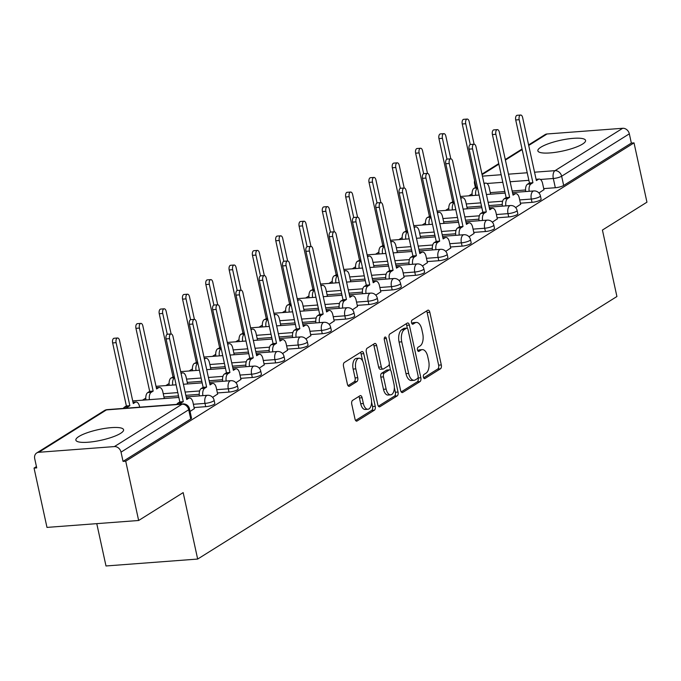 <?xml version="1.0" encoding="UTF-8"?>
<svg xmlns="http://www.w3.org/2000/svg" width="681" height="681" viewBox="0 0 681 681"><rect width="100%" height="100%" fill="white"/><g stroke="black" fill="none" stroke-linecap="round" stroke-linejoin="round"><path stroke-width="1.02" d="M423.42 377.146A2.154 1.115 85.7 0 0 424.603 378.645A2.154 1.115 85.7 0 0 424.893 378.551L440.471 368.787A3.073 1.583 85.7 0 0 441.305 364.948L429.822 312.29A3.073 1.583 85.7 0 0 428.119 310.144A3.073 1.583 85.7 0 0 427.719 310.289L412.133 320.044A2.154 1.115 85.7 0 0 411.554 322.734A2.154 1.115 85.7 0 0 412.746 324.233A2.154 1.115 85.7 0 0 413.026 324.139L415.044 322.879A9.832 5.082 85.7 0 1 416.346 322.436A9.832 5.082 85.7 0 1 421.777 329.298L422.731 333.69A9.832 5.082 85.7 0 1 420.083 345.982L418.066 347.25A2.154 1.115 85.7 0 0 417.487 349.94A2.154 1.115 85.7 0 0 418.67 351.439A2.154 1.115 85.7 0 0 418.96 351.345L420.977 350.085A9.832 5.082 85.7 0 1 422.28 349.634A9.832 5.082 85.7 0 1 427.711 356.503L428.664 360.887A9.832 5.082 85.7 0 1 426.017 373.188L423.999 374.456A2.154 1.115 85.7 0 0 423.42 377.146M120.58 433.363A24.414 5.482 -12.3 0 0 123.584 429.737A24.414 5.482 -12.3 0 0 105.18 428.349A24.414 5.482 -12.3 0 0 78.885 436.504A24.414 5.482 -12.3 0 0 75.872 440.139A24.414 5.482 -12.3 0 0 94.276 441.518A24.414 5.482 -12.3 0 0 120.58 433.363M582.561 144.066A24.414 5.482 -12.3 0 0 585.566 140.431A24.414 5.482 -12.3 0 0 567.162 139.052A24.414 5.482 -12.3 0 0 540.867 147.207A24.414 5.482 -12.3 0 0 537.854 150.833A24.414 5.482 -12.3 0 0 556.258 152.212A24.414 5.482 -12.3 0 0 582.561 144.066M352.605 400.377A3.073 1.583 85.7 0 0 351.771 404.225L354.997 418.994A3.073 1.583 85.7 0 0 356.691 421.139A3.073 1.583 85.7 0 0 357.099 421.003L374.405 410.166A3.073 1.583 85.7 0 0 375.231 406.319L363.748 353.669A3.073 1.583 85.7 0 0 362.054 351.524A3.073 1.583 85.7 0 0 361.645 351.66L344.339 362.496A3.073 1.583 85.7 0 0 343.513 366.344L347.404 384.186A3.073 1.583 85.7 0 0 349.098 386.331A3.073 1.583 85.7 0 0 349.506 386.195L356.912 381.556A3.073 1.583 85.7 0 0 357.746 377.708L355.814 368.864A8.215 4.248 85.7 0 1 359.117 358.206A8.215 4.248 85.7 0 1 363.663 363.943L371.222 398.615A8.215 4.248 85.7 0 1 367.91 409.264A8.215 4.248 85.7 0 1 363.373 403.527L362.113 397.747A3.073 1.583 85.7 0 0 360.411 395.601A3.073 1.583 85.7 0 0 360.011 395.738L352.605 400.377M634.02 142.874L646.95 202.18L602.421 230.059L616.918 296.516L197.669 559.058L183.172 492.601L138.652 520.488L125.721 461.182L634.02 142.874L631.347 143.078L629.329 133.834L561.646 176.226A6.257 1.405 167.7 0 1 553.312 178.499L540.425 179.469M400.607 390.434A3.073 1.583 85.7 0 0 402.301 392.579A3.073 1.583 85.7 0 0 402.709 392.435L420.015 381.598A3.073 1.583 85.7 0 0 420.841 377.759L409.366 325.101A3.073 1.583 85.7 0 0 407.664 322.956A3.073 1.583 85.7 0 0 407.255 323.1L389.949 333.937A3.073 1.583 85.7 0 0 389.123 337.776L400.607 390.434M397.21 395.882L379.904 406.719A3.073 1.583 85.7 0 1 379.496 406.855A3.073 1.583 85.7 0 1 377.802 404.71L366.318 352.06A3.073 1.583 85.7 0 1 367.144 348.212L374.55 343.582A3.073 1.583 85.7 0 1 374.959 343.437A3.073 1.583 85.7 0 1 376.661 345.582L381.317 366.94A3.073 1.583 85.7 0 0 383.011 369.085A3.073 1.583 85.7 0 0 383.42 368.949L388.332 365.867A3.073 1.583 85.7 0 0 389.157 362.028L384.314 339.793A2.154 1.115 85.7 0 1 385.174 337.01A2.154 1.115 85.7 0 1 386.365 338.508L398.036 392.043A3.073 1.583 85.7 0 1 397.21 395.882L394.537 396.087L378.406 406.191M138.652 520.488L46.98 527.4L34.05 468.094L36.442 466.596M472.103 193.779L468.8 195.839M448.796 208.369L445.493 210.438M425.489 222.968L422.186 225.036M402.182 237.567L398.879 239.627M378.866 252.157L375.571 254.226M355.559 266.756L352.264 268.825M332.251 281.355L328.957 283.415M308.944 295.946L305.65 298.014M285.637 310.545L282.334 312.613M262.33 325.143L259.027 327.203M239.022 339.734L235.72 341.802M215.715 354.333L212.412 356.393M192.4 368.932L189.105 370.992M169.092 383.522L165.798 385.591M145.785 398.121L142.491 400.181M96.77 523.646L105.998 565.971L197.669 559.058M125.721 461.182L123.048 461.377L121.031 452.141A6.257 5.176 -122.1 0 0 114.391 446.583L38.757 452.286A6.257 5.176 -122.1 0 0 36.731 452.942A6.257 5.176 -122.1 0 0 34.705 458.653L36.723 467.89L34.05 468.094M631.347 143.078L563.664 185.462A6.257 1.405 167.7 0 1 555.33 187.735L543.719 188.611M525.562 189.982L512.146 190.986M504.825 191.54L490.269 192.638M528.592 144.934L545.03 134.634A6.257 5.176 57.9 0 1 547.056 133.978L622.689 128.283A6.257 5.176 57.9 0 1 629.329 133.834M515.636 207.586L520.642 204.257M466.613 208.846L467.192 208.292M492.329 222.185L497.334 218.856M443.297 223.445L443.884 222.883M469.022 236.775L474.027 233.447M419.99 238.035L420.577 237.482M445.714 251.374L450.72 248.046M396.683 252.634L397.261 252.081M422.407 265.973L427.413 262.645M373.375 267.233L373.954 266.671M399.092 280.563L404.097 277.235M350.068 281.823L350.647 281.27M375.784 295.162L380.79 291.834M326.761 296.422L327.34 295.86M352.477 309.761L357.482 306.433M303.454 311.021L304.032 310.459M329.17 324.352L334.175 321.023M280.146 325.612L280.725 325.058M305.863 338.951L310.868 335.622M256.831 340.211L257.418 339.649M282.555 353.55L287.561 350.221M233.523 354.81L234.111 354.248M259.248 368.14L264.254 364.812M210.216 369.4L210.795 368.847M235.941 382.739L240.946 379.411M186.909 383.999L187.488 383.437M212.625 397.338L217.631 394.01M163.602 398.589L164.181 398.036M190.067 411.469L194.323 408.6M205.705 406.676L204.99 403.399A6.257 1.405 167.7 0 0 211.204 402.079A6.257 1.405 167.7 0 0 214.098 400.19L214.813 403.467A6.257 1.405 -12.3 0 1 211.919 405.357A6.257 1.405 -12.3 0 1 205.705 406.676L194.094 407.553M229.012 392.077L228.297 388.8A6.257 1.405 167.7 0 0 234.511 387.48A6.257 1.405 167.7 0 0 237.405 385.599L238.12 388.877A6.257 1.405 -12.3 0 1 235.226 390.766A6.257 1.405 -12.3 0 1 229.012 392.077L217.401 392.954M199.244 394.325L185.828 395.338M178.516 395.882L163.951 396.98M252.319 377.487L251.604 374.201A6.257 1.405 167.7 0 0 257.827 372.89A6.257 1.405 167.7 0 0 260.712 371L261.427 374.278A6.257 1.405 -12.3 0 1 258.542 376.167A6.257 1.405 -12.3 0 1 252.319 377.487L240.716 378.355M222.551 379.726L209.135 380.739M201.823 381.292L187.258 382.39M275.635 362.888L274.92 359.611A6.257 1.405 167.7 0 0 281.134 358.291A6.257 1.405 167.7 0 0 284.02 356.401L284.735 359.679A6.257 1.405 -12.3 0 1 281.849 361.568A6.257 1.405 -12.3 0 1 275.635 362.888L264.024 363.765M245.858 365.135L232.442 366.14M225.13 366.693L210.565 367.791M298.942 348.289L298.227 345.012A6.257 1.405 167.7 0 0 304.441 343.692A6.257 1.405 167.7 0 0 307.327 341.811L308.042 345.088A6.257 1.405 -12.3 0 1 305.156 346.978A6.257 1.405 -12.3 0 1 298.942 348.289L287.331 349.166M269.174 350.536L255.758 351.549M248.437 352.103L233.881 353.192M322.249 333.699L321.534 330.413A6.257 1.405 167.7 0 0 327.748 329.102A6.257 1.405 167.7 0 0 330.634 327.212L331.349 330.489A6.257 1.405 -12.3 0 1 328.463 332.379A6.257 1.405 -12.3 0 1 322.249 333.699L310.638 334.567M292.481 335.937L279.065 336.95M271.745 337.504L257.188 338.602M345.556 319.1L344.841 315.822A6.257 1.405 167.7 0 0 351.055 314.503A6.257 1.405 167.7 0 0 353.941 312.613L354.656 315.89A6.257 1.405 -12.3 0 1 351.771 317.78A6.257 1.405 -12.3 0 1 345.556 319.1L333.945 319.976M315.788 321.347L302.373 322.351M295.052 322.905L280.495 324.003M368.864 304.501L368.149 301.223A6.257 1.405 167.7 0 0 374.363 299.912A6.257 1.405 167.7 0 0 377.257 298.023L377.972 301.3A6.257 1.405 -12.3 0 1 375.078 303.19A6.257 1.405 -12.3 0 1 368.864 304.501L357.253 305.377M339.095 306.748L325.68 307.761M318.359 308.314L303.803 309.404M392.171 289.91L391.456 286.633A6.257 1.405 167.7 0 0 397.67 285.313A6.257 1.405 167.7 0 0 400.564 283.424L401.279 286.701A6.257 1.405 -12.3 0 1 398.385 288.591A6.257 1.405 -12.3 0 1 392.171 289.91L380.56 290.778M362.403 292.149L348.987 293.162M341.666 293.715L327.11 294.813M415.478 275.311L414.763 272.034A6.257 1.405 167.7 0 0 420.977 270.715A6.257 1.405 167.7 0 0 423.871 268.825L424.586 272.102A6.257 1.405 -12.3 0 1 421.692 273.992A6.257 1.405 -12.3 0 1 415.478 275.311L403.867 276.188M385.71 277.559L372.294 278.563M364.982 279.116L350.417 280.214M438.785 260.712L438.07 257.435A6.257 1.405 167.7 0 0 444.293 256.124A6.257 1.405 167.7 0 0 447.179 254.234L447.894 257.512A6.257 1.405 -12.3 0 1 444.999 259.401A6.257 1.405 -12.3 0 1 438.785 260.712L427.183 261.589M409.017 262.96L395.601 263.973M388.289 264.526L373.724 265.624M462.093 246.122L461.386 242.845A6.257 1.405 167.7 0 0 467.6 241.525A6.257 1.405 167.7 0 0 470.486 239.635L471.201 242.913A6.257 1.405 -12.3 0 1 468.315 244.802A6.257 1.405 -12.3 0 1 462.093 246.122L450.49 246.99M432.324 248.361L418.909 249.374M411.596 249.927L397.032 251.025M485.408 231.523L484.693 228.246A6.257 1.405 167.7 0 0 490.907 226.926A6.257 1.405 167.7 0 0 493.793 225.036L494.508 228.322A6.257 1.405 -12.3 0 1 491.622 230.204A6.257 1.405 -12.3 0 1 485.408 231.523L473.797 232.4M455.64 233.77L442.216 234.775M434.904 235.328L420.347 236.426M508.716 216.924L508 213.647A6.257 1.405 167.7 0 0 514.215 212.336A6.257 1.405 167.7 0 0 517.1 210.446L517.815 213.723A6.257 1.405 -12.3 0 1 514.93 215.613A6.257 1.405 -12.3 0 1 508.716 216.924L497.104 217.801M478.947 219.171L465.532 220.184M458.211 220.738L443.654 221.836M532.023 202.334L531.308 199.056A6.257 1.405 167.7 0 0 537.522 197.737A6.257 1.405 167.7 0 0 540.408 195.847L541.123 199.124A6.257 1.405 -12.3 0 1 538.237 201.014A6.257 1.405 -12.3 0 1 532.023 202.334L520.412 203.202M502.255 204.572L488.839 205.585M481.518 206.139L466.962 207.237M538.943 192.987L543.949 189.659M489.92 194.247L490.499 193.693M123.048 461.377L190.731 418.994A6.257 1.405 -12.3 0 0 191.506 418.066L189.488 408.83A6.257 1.405 167.7 0 1 188.714 409.758L121.031 452.141M422.28 349.634L419.607 349.838A9.832 5.082 85.7 0 0 418.304 350.281L420.977 350.085M417.725 350.647L418.304 350.281M416.346 322.436L413.673 322.632A9.832 5.082 85.7 0 0 412.371 323.075L415.044 322.879M411.792 323.441L412.371 323.075M423.65 377.853L437.798 368.991A3.073 1.583 85.7 0 0 438.632 365.152L427.149 312.494A3.073 1.583 85.7 0 0 426.544 311.021M407.34 328.302L406.693 325.305A3.073 1.583 85.7 0 0 406.089 323.833M401.211 391.907L417.342 381.803A3.073 1.583 85.7 0 0 418.168 377.964L418.083 377.555M417.504 378.517A2.154 1.115 85.7 0 0 418.091 375.827L408.013 329.604A2.154 1.115 85.7 0 0 406.821 328.106A2.154 1.115 85.7 0 0 406.54 328.199L404.412 329.536A9.832 5.082 85.7 0 0 401.756 341.836L408.651 373.426A9.832 5.082 85.7 0 0 414.082 380.287A9.832 5.082 85.7 0 0 415.384 379.845L417.504 378.517M404.446 328.361A2.154 1.115 85.7 0 0 404.148 328.31A2.154 1.115 85.7 0 0 403.867 328.404L406.54 328.199M414.082 380.287L411.409 380.492A9.832 5.082 85.7 0 1 405.978 373.631L399.083 342.032A9.832 5.082 85.7 0 1 401.739 329.74L403.867 328.404M383.011 369.085L380.339 369.289A3.073 1.583 85.7 0 1 378.645 367.144L373.988 345.786A3.073 1.583 85.7 0 0 373.384 344.314M389.226 364.105L390.588 370.319M394.342 387.566L395.363 392.239L398.036 392.043M386.144 389.098A8.215 4.248 85.7 0 0 390.69 394.835A8.215 4.248 85.7 0 0 393.993 384.186L391.328 371.971A3.073 1.583 85.7 0 0 389.634 369.826A3.073 1.583 85.7 0 0 389.226 369.962L384.314 373.043A3.073 1.583 85.7 0 0 383.48 376.882L386.144 389.098L383.471 389.302A8.215 4.248 85.7 0 0 388.017 395.04L390.69 394.835M387.378 370.106A3.073 1.583 85.7 0 0 386.961 370.03A3.073 1.583 85.7 0 0 386.553 370.166L389.226 369.962M383.471 389.302L380.807 377.087A3.073 1.583 85.7 0 1 381.641 373.239L386.553 370.166M394.537 396.087A3.073 1.583 85.7 0 0 395.363 392.239M367.91 409.264L365.237 409.468A8.215 4.248 85.7 0 1 360.7 403.722L359.44 397.951A3.073 1.583 85.7 0 0 358.836 396.478M359.117 358.206L356.444 358.41A8.215 4.248 85.7 0 0 353.141 369.059L355.814 368.864M348.008 385.659L354.239 381.752A3.073 1.583 85.7 0 0 355.073 377.912L353.141 369.059M362.632 360.981L361.075 353.865A3.073 1.583 85.7 0 0 360.479 352.392M355.601 420.466L371.732 410.362A3.073 1.583 85.7 0 0 372.558 406.523L371.571 401.994M472.273 195.583A6.257 3.235 -94.3 0 1 474.061 188.228L477.33 186.917M474.061 188.228L477.534 187.973A6.257 3.235 85.7 0 0 475.747 195.319M490.533 193.864L489.145 187.471A6.257 3.235 85.7 0 0 485.681 183.104A6.257 3.235 85.7 0 0 484.855 183.385L484.097 183.861M474.104 144.219L469.166 121.576A3.601 1.856 85.7 0 0 467.183 119.056A3.601 1.856 85.7 0 0 465.736 123.721L470.273 144.542M476.002 187.02L462.254 123.985A3.601 1.856 -94.3 0 1 463.71 119.32L467.183 119.056M543.983 189.829L542.595 183.444A6.257 3.235 85.7 0 0 539.139 179.077A6.257 3.235 85.7 0 0 538.305 179.358L536.364 180.576L522.625 117.541A3.601 1.856 85.7 0 0 520.633 115.029A3.601 1.856 85.7 0 0 519.186 119.694L532.925 182.721L530.984 183.938A6.257 3.235 85.7 0 0 529.205 191.284M525.723 191.548A6.257 3.235 -94.3 0 1 527.511 184.202L529.452 182.985L515.713 119.958A3.601 1.856 -94.3 0 1 517.16 115.293L520.633 115.029M532.925 182.721L529.452 182.985M448.966 210.174A6.257 3.235 -94.3 0 1 450.754 202.827L454.023 201.508M450.754 202.827L454.227 202.563A6.257 3.235 85.7 0 0 452.439 209.91M467.226 208.463L465.838 202.07A6.257 3.235 85.7 0 0 462.373 197.703A6.257 3.235 85.7 0 0 461.548 197.984L460.79 198.452M450.796 158.818L445.859 136.166A3.601 1.856 85.7 0 0 443.876 133.655A3.601 1.856 85.7 0 0 442.42 138.32L446.966 159.141M452.695 201.61L438.947 138.584A3.601 1.856 -94.3 0 1 440.394 133.919L443.876 133.655M425.659 224.773A6.257 3.235 -94.3 0 1 427.438 217.426L430.715 216.107M430.937 217.145L430.92 217.162A6.257 3.235 85.7 0 0 429.132 224.509M443.918 223.053L442.522 216.669A6.257 3.235 85.7 0 0 439.066 212.293A6.257 3.235 85.7 0 0 438.241 212.574L437.483 213.051M427.489 173.408L422.552 150.765A3.601 1.856 85.7 0 0 420.56 148.254A3.601 1.856 85.7 0 0 419.113 152.919L423.659 173.732M429.388 216.209L415.64 153.174A3.601 1.856 -94.3 0 1 417.087 148.509L420.56 148.254M520.676 204.428L519.288 198.043A6.257 3.235 85.7 0 0 515.823 193.668A6.257 3.235 85.7 0 0 514.998 193.949L513.057 195.166L499.309 132.14A3.601 1.856 85.7 0 0 497.326 129.628A3.601 1.856 85.7 0 0 495.879 134.293L509.618 197.32L507.677 198.537A6.257 3.235 85.7 0 0 505.889 205.883M502.416 206.147A6.257 3.235 -94.3 0 1 504.204 198.801L506.145 197.584L492.406 134.549A3.601 1.856 -94.3 0 1 493.853 129.884L497.326 129.628M509.618 197.32L506.145 197.584M497.368 219.027L495.981 212.634A6.257 3.235 85.7 0 0 492.516 208.267A6.257 3.235 85.7 0 0 491.691 208.548L489.75 209.765L476.002 146.73A3.601 1.856 85.7 0 0 474.019 144.219A3.601 1.856 85.7 0 0 472.571 148.884L486.311 211.919L484.37 213.136A6.257 3.235 85.7 0 0 482.582 220.482M479.109 220.738A6.257 3.235 -94.3 0 1 480.897 213.391L482.838 212.174L469.09 149.148A3.601 1.856 -94.3 0 1 470.545 144.483L474.019 144.219M486.311 211.919L482.838 212.174M402.352 239.363A6.257 3.235 -94.3 0 1 404.131 232.017L407.4 230.706M404.131 232.017L407.613 231.761A6.257 3.235 85.7 0 0 405.825 239.108M420.611 237.652L419.215 231.259A6.257 3.235 85.7 0 0 415.759 226.892A6.257 3.235 85.7 0 0 414.933 227.173L414.176 227.65M404.182 188.007L399.245 165.355A3.601 1.856 85.7 0 0 397.253 162.844A3.601 1.856 85.7 0 0 395.806 167.509L400.343 188.331M406.08 230.808L392.333 167.773A3.601 1.856 -94.3 0 1 393.78 163.108L397.253 162.844M379.045 253.962A6.257 3.235 -94.3 0 1 380.824 246.616L384.093 245.296M384.322 246.343L384.297 246.352A6.257 3.235 85.7 0 0 382.518 253.698M397.304 252.242L395.908 245.858A6.257 3.235 85.7 0 0 392.452 241.491A6.257 3.235 85.7 0 0 391.618 241.772L390.868 242.24M380.875 202.606L375.938 179.954A3.601 1.856 85.7 0 0 373.946 177.443A3.601 1.856 85.7 0 0 372.498 182.108L377.036 202.929M382.765 245.398L369.025 182.372A3.601 1.856 -94.3 0 1 370.473 177.707L373.946 177.443M355.737 268.561A6.257 3.235 -94.3 0 1 357.516 261.215L360.785 259.895M361.015 260.934L360.99 260.951A6.257 3.235 85.7 0 0 359.21 268.297M373.997 266.841L372.601 260.457A6.257 3.235 85.7 0 0 369.145 256.082A6.257 3.235 85.7 0 0 368.31 256.362L367.561 256.839M357.568 217.196L352.63 194.553A3.601 1.856 85.7 0 0 350.638 192.042A3.601 1.856 85.7 0 0 349.191 196.707L353.728 217.52M359.457 259.997L345.718 196.962A3.601 1.856 -94.3 0 1 347.165 192.297L350.638 192.042M474.061 233.617L472.665 227.233A6.257 3.235 85.7 0 0 469.209 222.866A6.257 3.235 85.7 0 0 468.383 223.147L466.442 224.364L452.695 161.329A3.601 1.856 85.7 0 0 450.711 158.818A3.601 1.856 85.7 0 0 449.256 163.483L463.003 226.509L461.063 227.726A6.257 3.235 85.7 0 0 459.275 235.073M455.802 235.337A6.257 3.235 -94.3 0 1 457.589 227.99L459.53 226.773L445.783 163.746A3.601 1.856 -94.3 0 1 447.23 159.082L450.711 158.818M463.003 226.509L459.53 226.773M450.754 248.216L449.358 241.832A6.257 3.235 85.7 0 0 445.902 237.456A6.257 3.235 85.7 0 0 445.076 237.737L443.127 238.954L429.388 175.928A3.601 1.856 85.7 0 0 427.396 173.408A3.601 1.856 85.7 0 0 425.948 178.081L439.696 241.108L437.755 242.325A6.257 3.235 85.7 0 0 435.968 249.672M432.495 249.936A6.257 3.235 -94.3 0 1 434.274 242.589L436.223 241.372L422.475 178.337A3.601 1.856 -94.3 0 1 423.922 173.672L427.396 173.408M439.696 241.108L436.223 241.372M427.447 262.815L426.051 256.422A6.257 3.235 85.7 0 0 422.595 252.055A6.257 3.235 85.7 0 0 421.769 252.336L419.819 253.553L406.08 190.518A3.601 1.856 85.7 0 0 404.088 188.007A3.601 1.856 85.7 0 0 402.641 192.672L416.389 255.707L414.44 256.924A6.257 3.235 85.7 0 0 412.66 264.271M409.187 264.526A6.257 3.235 -94.3 0 1 410.966 257.18L412.916 255.962L399.168 192.936A3.601 1.856 -94.3 0 1 400.615 188.271L404.088 188.007M416.389 255.707L412.916 255.962M332.422 283.151A6.257 3.235 -94.3 0 1 334.209 275.805L337.478 274.494M334.209 275.805L337.682 275.55A6.257 3.235 85.7 0 0 335.903 282.896M350.689 281.44L349.293 275.047A6.257 3.235 85.7 0 0 345.837 270.68A6.257 3.235 85.7 0 0 345.003 270.961L344.245 271.438M334.26 231.795L329.323 209.144A3.601 1.856 85.7 0 0 327.331 206.632A3.601 1.856 85.7 0 0 325.884 211.297L330.421 232.119M336.15 274.588L322.411 211.561A3.601 1.856 -94.3 0 1 323.858 206.896L327.331 206.632M404.139 277.405L402.743 271.021A6.257 3.235 85.7 0 0 399.287 266.646A6.257 3.235 85.7 0 0 398.453 266.935L396.512 268.152L382.773 205.117A3.601 1.856 85.7 0 0 380.781 202.606A3.601 1.856 85.7 0 0 379.334 207.271L393.082 270.297L391.132 271.515A6.257 3.235 85.7 0 0 389.353 278.861M385.88 279.125A6.257 3.235 -94.3 0 1 387.659 271.779L389.6 270.561L375.861 207.535A3.601 1.856 -94.3 0 1 377.308 202.87L380.781 202.606M393.082 270.297L389.6 270.561M309.114 297.75A6.257 3.235 -94.3 0 1 310.902 290.404L314.171 289.084M314.401 290.132L314.375 290.14A6.257 3.235 85.7 0 0 312.596 297.486M327.374 296.031L325.986 289.646A6.257 3.235 85.7 0 0 322.522 285.279A6.257 3.235 85.7 0 0 321.696 285.56L320.938 286.029M310.953 246.386L306.007 223.743A3.601 1.856 85.7 0 0 304.024 221.231A3.601 1.856 85.7 0 0 302.577 225.896L307.114 246.718M312.843 289.187L299.104 226.16A3.601 1.856 -94.3 0 1 300.551 221.495L304.024 221.231M380.832 292.004L379.436 285.62A6.257 3.235 85.7 0 0 375.98 281.244A6.257 3.235 85.7 0 0 375.146 281.525L373.205 282.743L359.466 219.716A3.601 1.856 85.7 0 0 357.474 217.196A3.601 1.856 85.7 0 0 356.027 221.87L369.766 284.896L367.825 286.114A6.257 3.235 85.7 0 0 366.046 293.46M362.573 293.724A6.257 3.235 -94.3 0 1 364.352 286.378L366.293 285.16L352.554 222.125A3.601 1.856 -94.3 0 1 354.001 217.46L357.474 217.196M369.766 284.896L366.293 285.16M285.807 312.349A6.257 3.235 -94.3 0 1 287.595 305.003L290.864 303.683M291.093 304.722L291.068 304.739A6.257 3.235 85.7 0 0 289.28 312.085M304.066 310.63L302.679 304.245A6.257 3.235 85.7 0 0 299.214 299.87A6.257 3.235 85.7 0 0 298.389 300.151L297.631 300.627M287.637 260.985L282.7 238.341A3.601 1.856 85.7 0 0 280.717 235.83A3.601 1.856 85.7 0 0 279.27 240.495L283.807 261.308M289.536 303.786L275.788 240.751A3.601 1.856 -94.3 0 1 277.244 236.086L280.717 235.83M357.525 306.603L356.129 300.21A6.257 3.235 85.7 0 0 352.673 295.843A6.257 3.235 85.7 0 0 351.839 296.124L349.898 297.342L336.159 234.307A3.601 1.856 85.7 0 0 334.167 231.795A3.601 1.856 85.7 0 0 332.72 236.46L346.459 299.495L344.518 300.713A6.257 3.235 85.7 0 0 342.739 308.059M339.257 308.314A6.257 3.235 -94.3 0 1 341.045 300.968L342.986 299.751L329.246 236.724A3.601 1.856 -94.3 0 1 330.694 232.059L334.167 231.795M346.459 299.495L342.986 299.751M262.5 326.94A6.257 3.235 -94.3 0 1 264.288 319.593L267.556 318.282M267.778 319.321L267.761 319.338A6.257 3.235 85.7 0 0 265.973 326.684M280.759 325.229L279.372 318.836A6.257 3.235 85.7 0 0 275.907 314.469A6.257 3.235 85.7 0 0 275.081 314.75L274.324 315.226M264.33 275.584L259.393 252.932A3.601 1.856 85.7 0 0 257.409 250.421A3.601 1.856 85.7 0 0 255.962 255.086L260.5 275.907M266.228 318.376L252.481 255.349A3.601 1.856 -94.3 0 1 253.928 250.685L257.409 250.421M334.209 321.194L332.822 314.809A6.257 3.235 85.7 0 0 329.357 310.434A6.257 3.235 85.7 0 0 328.531 310.723L326.591 311.941L312.843 248.905A3.601 1.856 85.7 0 0 310.859 246.394A3.601 1.856 85.7 0 0 309.412 251.059L323.152 314.086L321.211 315.303A6.257 3.235 85.7 0 0 319.432 322.649M315.95 322.913A6.257 3.235 -94.3 0 1 317.738 315.567L319.678 314.35L305.939 251.323A3.601 1.856 -94.3 0 1 307.386 246.658L310.859 246.394M323.152 314.086L319.678 314.35M239.193 341.539A6.257 3.235 -94.3 0 1 240.98 334.192L244.249 332.873M244.47 333.92L244.453 333.928A6.257 3.235 85.7 0 0 242.666 341.275M257.452 339.819L256.056 333.435A6.257 3.235 85.7 0 0 252.6 329.068A6.257 3.235 85.7 0 0 251.774 329.349L251.017 329.817M241.023 290.174L236.086 267.531A3.601 1.856 85.7 0 0 234.094 265.02A3.601 1.856 85.7 0 0 232.647 269.685L237.192 290.506M242.921 332.975L229.174 269.948A3.601 1.856 -94.3 0 1 230.621 265.284L234.094 265.02M310.902 335.793L309.514 329.408A6.257 3.235 85.7 0 0 306.05 325.033A6.257 3.235 85.7 0 0 305.224 325.314L303.283 326.531L289.536 263.504A3.601 1.856 85.7 0 0 287.552 260.985A3.601 1.856 85.7 0 0 286.105 265.658L299.844 328.685L297.903 329.902A6.257 3.235 85.7 0 0 296.116 337.248M292.643 337.512A6.257 3.235 -94.3 0 1 294.43 330.166L296.371 328.949L282.624 265.913A3.601 1.856 -94.3 0 1 284.079 261.249L287.552 260.985M299.844 328.685L296.371 328.949M215.886 356.137A6.257 3.235 -94.3 0 1 217.665 348.791L220.933 347.472M221.163 348.51L221.146 348.527A6.257 3.235 85.7 0 0 219.359 355.874M234.145 354.418L232.749 348.034A6.257 3.235 85.7 0 0 229.293 343.658A6.257 3.235 85.7 0 0 228.467 343.939L227.709 344.416M217.716 304.773L212.778 282.13A3.601 1.856 85.7 0 0 210.787 279.61A3.601 1.856 85.7 0 0 209.339 284.283L213.885 305.097M219.614 347.574L205.866 284.539A3.601 1.856 -94.3 0 1 207.313 279.874L210.787 279.61M287.595 350.392L286.207 343.999A6.257 3.235 85.7 0 0 282.743 339.632A6.257 3.235 85.7 0 0 281.917 339.913L279.976 341.13L266.228 278.095A3.601 1.856 85.7 0 0 264.245 275.584A3.601 1.856 85.7 0 0 262.798 280.249L276.537 343.284L274.596 344.501A6.257 3.235 85.7 0 0 272.809 351.847M269.335 352.103A6.257 3.235 -94.3 0 1 271.123 344.756L273.064 343.539L259.316 280.512A3.601 1.856 -94.3 0 1 260.763 275.848L264.245 275.584M276.537 343.284L273.064 343.539M192.578 370.728A6.257 3.235 -94.3 0 1 194.357 363.382L197.626 362.071M197.856 363.109L197.831 363.126A6.257 3.235 85.7 0 0 196.051 370.473M210.838 369.017L209.442 362.624A6.257 3.235 85.7 0 0 205.985 358.257A6.257 3.235 85.7 0 0 205.151 358.538L204.402 359.015M194.408 319.372L189.471 296.72A3.601 1.856 85.7 0 0 187.479 294.209A3.601 1.856 85.7 0 0 186.032 298.874L190.569 319.695M196.298 362.164L182.559 299.138A3.601 1.856 -94.3 0 1 184.006 294.473L187.479 294.209M264.288 364.982L262.892 358.598A6.257 3.235 85.7 0 0 259.435 354.222A6.257 3.235 85.7 0 0 258.61 354.512L256.669 355.72L242.921 292.694A3.601 1.856 85.7 0 0 240.929 290.183A3.601 1.856 85.7 0 0 239.482 294.847L253.23 357.874L251.289 359.091A6.257 3.235 85.7 0 0 249.501 366.438M246.028 366.701A6.257 3.235 -94.3 0 1 247.816 359.355L249.757 358.138L236.009 295.111A3.601 1.856 -94.3 0 1 237.456 290.446L240.929 290.183M253.23 357.874L249.757 358.138M169.271 385.327A6.257 3.235 -94.3 0 1 171.05 377.981L174.319 376.661M174.549 377.708L174.523 377.717A6.257 3.235 85.7 0 0 172.744 385.063M187.53 383.607L186.134 377.223A6.257 3.235 85.7 0 0 182.678 372.847A6.257 3.235 85.7 0 0 181.844 373.137L181.095 373.605M171.101 333.962L166.164 311.319A3.601 1.856 85.7 0 0 164.172 308.808A3.601 1.856 85.7 0 0 162.725 313.473L167.262 334.286M172.991 376.763L159.252 313.737A3.601 1.856 -94.3 0 1 160.699 309.072L164.172 308.808M240.98 379.581L239.584 373.197A6.257 3.235 85.7 0 0 236.128 368.821A6.257 3.235 85.7 0 0 235.303 369.102L233.353 370.319L219.614 307.293A3.601 1.856 85.7 0 0 217.622 304.773A3.601 1.856 85.7 0 0 216.175 309.438L229.923 372.473L227.982 373.69A6.257 3.235 85.7 0 0 226.194 381.037M222.721 381.3A6.257 3.235 -94.3 0 1 224.5 373.954L226.45 372.737L212.702 309.702A3.601 1.856 -94.3 0 1 214.149 305.037L217.622 304.773M229.923 372.473L226.45 372.737M145.964 399.926A6.257 3.235 -94.3 0 1 147.743 392.579L149.684 391.362L153.157 391.098L151.216 392.316A6.257 3.235 85.7 0 0 149.437 399.662M164.223 398.206L162.827 391.822A6.257 3.235 85.7 0 0 159.371 387.446A6.257 3.235 85.7 0 0 158.537 387.727L156.596 388.945L142.857 325.918A3.601 1.856 85.7 0 0 140.865 323.398A3.601 1.856 85.7 0 0 139.418 328.072L153.157 391.098M149.684 391.362L135.945 328.327A3.601 1.856 -94.3 0 1 137.392 323.662L140.865 323.398M217.673 394.18L216.277 387.787A6.257 3.235 85.7 0 0 212.821 383.42A6.257 3.235 85.7 0 0 211.987 383.701L210.046 384.918L196.307 321.883A3.601 1.856 85.7 0 0 194.315 319.372A3.601 1.856 85.7 0 0 192.868 324.037L206.615 387.072L204.666 388.281A6.257 3.235 85.7 0 0 202.887 395.635M199.414 395.891A6.257 3.235 -94.3 0 1 201.193 388.545L203.134 387.327L189.395 324.301A3.601 1.856 -94.3 0 1 190.842 319.636L194.315 319.372M206.615 387.072L203.134 387.327M123.355 408.404A6.257 3.235 -94.3 0 1 124.436 407.17L126.377 405.953L129.85 405.697L127.909 406.915A6.257 3.235 85.7 0 0 126.828 408.149M139.682 407.178L139.52 406.412A6.257 3.235 85.7 0 0 136.055 402.045A6.257 3.235 85.7 0 0 135.23 402.326L133.289 403.544L119.541 340.509A3.601 1.856 85.7 0 0 117.558 337.997A3.601 1.856 85.7 0 0 116.111 342.662L129.85 405.697M126.377 405.953L112.637 342.926A3.601 1.856 -94.3 0 1 114.085 338.261L117.558 337.997M194.366 408.77L192.97 402.386A6.257 3.235 85.7 0 0 189.514 398.01A6.257 3.235 85.7 0 0 188.68 398.3L186.739 399.509L173 336.482A3.601 1.856 85.7 0 0 171.008 333.971A3.601 1.856 85.7 0 0 169.56 338.636L183.3 401.662L181.359 402.88A6.257 3.235 85.7 0 0 180.278 404.114M176.805 404.378A6.257 3.235 -94.3 0 1 177.886 403.143L179.827 401.926L166.087 338.9A3.601 1.856 -94.3 0 1 167.535 334.226L171.008 333.971M183.3 401.662L179.827 401.926M424.306 378.593L424.893 378.551M412.448 324.182L413.026 324.139M418.381 351.387L418.96 351.345M114.391 446.583L182.074 404.199L106.44 409.902L38.757 452.286M555.33 187.735L553.312 178.499A6.257 3.235 85.7 0 1 555.006 170.667L622.689 128.283M528.873 180.337L510.129 181.75M502.816 182.304L486.975 183.495M482.412 176.141L501.165 174.728M508.477 174.174L527.222 172.761M534.542 172.208L555.006 170.667A6.257 5.176 57.9 0 1 561.646 176.226L563.664 185.462M547.056 133.978L528.711 145.47M522.165 149.565L505.404 160.069M498.858 164.164L482.097 174.659M214.098 400.19A6.257 6.257 0 0 0 207.509 395.286A6.257 3.235 -94.3 0 0 206.684 395.567A6.257 3.235 -94.3 0 0 204.99 403.399L193.378 404.276M237.405 385.599A6.257 6.257 0 0 0 230.816 380.688A6.257 3.235 -94.3 0 0 229.991 380.968A6.257 3.235 -94.3 0 0 228.297 388.8L216.694 389.677M199.627 390.962L185.113 392.06M177.801 392.605L163.236 393.703M260.712 371A6.257 6.257 0 0 0 254.124 366.089A6.257 3.235 -94.3 0 0 253.298 366.369A6.257 3.235 -94.3 0 0 251.604 374.201L240.001 375.078M222.942 376.363L208.42 377.461M201.108 378.015L186.543 379.113M284.02 356.401A6.257 6.257 0 0 0 277.431 351.498A6.257 3.235 -94.3 0 0 276.605 351.779A6.257 3.235 -94.3 0 0 274.92 359.611L263.309 360.487M246.25 361.773L231.727 362.862M224.415 363.416L209.859 364.514M307.327 341.811A6.257 6.257 0 0 0 300.738 336.899A6.257 3.235 -94.3 0 0 299.912 337.18A6.257 3.235 -94.3 0 0 298.227 345.012L286.616 345.888M269.557 347.174L255.043 348.272M247.722 348.817L233.166 349.915M330.634 327.212A6.257 6.257 0 0 0 324.054 322.3A6.257 3.235 -94.3 0 0 323.22 322.581A6.257 3.235 -94.3 0 0 321.534 330.413L309.923 331.289M292.864 332.575L278.35 333.673M271.029 334.226L256.473 335.324M353.941 312.613A6.257 6.257 0 0 0 347.361 307.71A6.257 3.235 -94.3 0 0 346.527 307.991A6.257 3.235 -94.3 0 0 344.841 315.822L333.23 316.699M316.171 317.984L301.657 319.074M294.337 319.627L279.78 320.725M377.257 298.023A6.257 6.257 0 0 0 370.668 293.111A6.257 3.235 -94.3 0 0 369.834 293.392A6.257 3.235 -94.3 0 0 368.149 301.223L356.538 302.1M339.478 303.385L324.965 304.484M317.644 305.028L303.088 306.127M400.564 283.424A6.257 6.257 0 0 0 393.976 278.512A6.257 3.235 -94.3 0 0 393.15 278.801A6.257 3.235 -94.3 0 0 391.456 286.633L379.845 287.501M362.786 288.787L348.272 289.885M340.951 290.438L326.395 291.536M423.871 268.825A6.257 6.257 0 0 0 417.283 263.922A6.257 3.235 -94.3 0 0 416.457 264.202A6.257 3.235 -94.3 0 0 414.763 272.034L403.152 272.911M386.093 274.196L371.579 275.286M364.267 275.839L349.702 276.937M447.179 254.234A6.257 6.257 0 0 0 440.59 249.323A6.257 3.235 -94.3 0 0 439.764 249.604A6.257 3.235 -94.3 0 0 438.07 257.435L426.468 258.312M409.409 259.597L394.886 260.695M387.574 261.24L373.009 262.338M470.486 239.635A6.257 6.257 0 0 0 463.897 234.724A6.257 3.235 -94.3 0 0 463.071 235.013A6.257 3.235 -94.3 0 0 461.386 242.845L449.775 243.713M432.716 244.998L418.194 246.096M410.881 246.65L396.316 247.748M493.793 225.036A6.257 6.257 0 0 0 487.204 220.133A6.257 3.235 -94.3 0 0 486.379 220.414A6.257 3.235 -94.3 0 0 484.693 228.246L473.082 229.122M456.023 230.408L441.509 231.497M434.189 232.051L419.632 233.149M517.1 210.446A6.257 6.257 0 0 0 510.52 205.534A6.257 3.235 -94.3 0 0 509.686 205.815A6.257 3.235 -94.3 0 0 508 213.647L496.389 214.524M479.33 215.809L464.817 216.907M457.496 217.452L442.939 218.55M540.408 195.847A6.257 6.257 0 0 0 533.827 190.935A6.257 3.235 -94.3 0 0 532.993 191.225A6.257 3.235 -94.3 0 0 531.308 199.056L519.697 199.925M502.638 201.21L488.124 202.308M480.803 202.861L466.247 203.959M475.372 184.142A6.257 1.405 167.7 0 1 474.555 183.657L475.372 187.411M190.731 418.994L188.714 409.758A6.257 5.176 57.9 0 0 182.074 404.199A6.257 3.235 -94.3 0 1 182.9 403.918L107.266 409.621A6.257 6.257 0 0 0 104.414 410.558L36.731 452.942M104.414 410.558A6.257 5.176 -122.1 0 1 106.44 409.902A6.257 3.235 -94.3 0 1 107.266 409.621M427.149 312.494L429.822 312.29M438.632 365.152L441.305 364.948M437.798 368.991L440.471 368.787M406.693 325.305L409.366 325.101M418.168 377.964L420.841 377.759M417.342 381.803L420.015 381.598M401.875 392.503L402.709 392.435M401.739 329.74L404.412 329.536M399.083 342.032L401.756 341.836M405.978 373.631L408.651 373.426M379.07 406.787L379.904 406.719M373.988 345.786L376.661 345.582M378.645 367.144L381.317 366.94M384.229 338.67L386.365 338.508M381.641 373.239L384.314 373.043M380.807 377.087L383.48 376.882M359.44 397.951L362.113 397.747M360.7 403.722L363.373 403.527M355.073 377.912L357.746 377.708M354.239 381.752L356.912 381.556M348.681 386.255L349.506 386.195M361.075 353.865L363.748 353.669M372.558 406.523L375.231 406.319M371.732 410.362L374.405 410.166M356.265 421.062L357.099 421.003M484.012 183.453L484.855 183.385M462.254 123.985L465.736 123.721M538.305 179.358L536.134 179.52M530.984 183.938L527.511 184.202M519.186 119.694L515.713 119.958M460.705 198.043L461.548 197.984M438.947 138.584L442.42 138.32M427.438 217.426L430.92 217.162M437.389 212.642L438.241 212.574M415.64 153.174L419.113 152.919M514.998 193.949L512.827 194.119M507.677 198.537L504.204 198.801M495.879 134.293L492.406 134.549M491.691 208.548L489.52 208.709M484.37 213.136L480.897 213.391M472.571 148.884L469.09 149.148M414.082 227.241L414.933 227.173M392.333 167.773L395.806 167.509M380.824 246.616L384.297 246.352M390.775 241.832L391.618 241.772M369.025 182.372L372.498 182.108M357.516 261.215L360.99 260.951M367.468 256.431L368.31 256.362M345.718 196.962L349.191 196.707M468.383 223.147L466.213 223.308M461.063 227.726L457.589 227.99M449.256 163.483L445.783 163.746M445.076 237.737L442.905 237.907M437.755 242.325L434.274 242.589M425.948 178.081L422.475 178.337M421.769 252.336L419.59 252.498M414.44 256.924L410.966 257.18M402.641 192.672L399.168 192.936M344.16 271.029L345.003 270.961M322.411 211.561L325.884 211.297M398.453 266.935L396.282 267.097M391.132 271.515L387.659 271.779M379.334 207.271L375.861 207.535M310.902 290.404L314.375 290.14M320.853 285.62L321.696 285.56M299.104 226.16L302.577 225.896M375.146 281.525L372.975 281.696M367.825 286.114L364.352 286.378M356.027 221.87L352.554 222.125M287.595 305.003L291.068 304.739M297.546 300.219L298.389 300.151M275.788 240.751L279.27 240.495M351.839 296.124L349.668 296.286M344.518 300.713L341.045 300.968M332.72 236.46L329.246 236.724M264.288 319.593L267.761 319.338M274.239 314.809L275.081 314.75M252.481 255.349L255.962 255.086M328.531 310.723L326.361 310.885M321.211 315.303L317.738 315.567M309.412 251.059L305.939 251.323M240.98 334.192L244.453 333.928M250.931 329.408L251.774 329.349M229.174 269.948L232.647 269.685M305.224 325.314L303.054 325.484M297.903 329.902L294.43 330.166M286.105 265.658L282.624 265.913M217.665 348.791L221.146 348.527M227.616 344.007L228.467 343.939M205.866 284.539L209.339 284.283M281.917 339.913L279.746 340.074M274.596 344.501L271.123 344.756M262.798 280.249L259.316 280.512M194.357 363.382L197.831 363.126M204.309 358.598L205.151 358.538M182.559 299.138L186.032 298.874M258.61 354.512L256.439 354.673M251.289 359.091L247.816 359.355M239.482 294.847L236.009 295.111M171.05 377.981L174.523 377.717M181.001 373.197L181.844 373.137M159.252 313.737L162.725 313.473M235.303 369.102L233.123 369.264M227.982 373.69L224.5 373.954M216.175 309.438L212.702 309.702M147.743 392.579L151.216 392.316M156.366 387.898L158.537 387.727M135.945 328.327L139.418 328.072M211.987 383.701L209.816 383.863M204.666 388.281L201.193 388.545M192.868 324.037L189.395 324.301M124.436 407.17L127.909 406.915M133.059 402.488L135.23 402.326M112.637 342.926L116.111 342.662M188.68 398.3L186.509 398.462M181.359 402.88L177.886 403.143M169.56 338.636L166.087 338.9M452.618 201.253A6.257 6.257 0 0 0 452.507 201.729M460.356 196.477L479.109 195.064M486.421 194.511L505.166 193.098M512.487 192.544L533.827 190.935M429.311 215.851A6.257 6.257 0 0 0 429.2 216.32M437.049 211.076L455.793 209.663M463.114 209.11L481.859 207.696M489.179 207.143L510.52 205.534M405.995 230.45A6.257 6.257 0 0 0 405.893 230.919M413.742 225.666L432.486 224.253M439.807 223.708L458.551 222.295M465.864 221.742L487.204 220.133M382.688 245.041A6.257 6.257 0 0 0 382.586 245.518M390.434 240.265L409.179 238.852M416.5 238.299L435.244 236.886M442.556 236.333L463.897 234.724M359.381 259.64A6.257 6.257 0 0 0 359.279 260.108M367.127 254.864L385.872 253.451M393.192 252.898L411.937 251.485M419.249 250.931L440.59 249.323M336.073 274.239A6.257 6.257 0 0 0 335.963 274.707M343.82 269.455L362.564 268.042M369.877 267.497L388.63 266.084M395.942 265.53L417.283 263.922M312.766 288.829A6.257 6.257 0 0 0 312.656 289.306M320.513 284.054L339.257 282.641M346.569 282.087L365.314 280.674M372.635 280.121L393.976 278.512M289.459 303.428A6.257 6.257 0 0 0 289.348 303.896M297.205 298.653L315.95 297.239M323.262 296.686L342.007 295.273M349.327 294.72L370.668 293.111M266.152 318.027A6.257 6.257 0 0 0 266.041 318.495M273.89 313.243L292.643 311.83M299.955 311.277L318.699 309.864M326.02 309.319L347.361 307.71M242.845 332.617A6.257 6.257 0 0 0 242.734 333.094M250.582 327.842L269.327 326.429M276.648 325.876L295.392 324.462M302.713 323.909L324.054 322.3M219.529 347.216A6.257 6.257 0 0 0 219.427 347.685M227.275 342.441L246.02 341.028M253.341 340.474L272.085 339.061M279.406 338.508L300.738 336.899M196.222 361.815A6.257 6.257 0 0 0 196.119 362.283M203.968 357.031L222.713 355.618M230.033 355.065L248.778 353.652M256.09 353.107L277.431 351.498M172.914 376.406A6.257 6.257 0 0 0 172.812 376.882M180.661 371.63L199.405 370.217M206.726 369.664L225.471 368.251M232.783 367.697L254.124 366.089M149.607 391.005A6.257 6.257 0 0 0 149.497 391.473M156.026 386.323L176.098 384.816M183.419 384.263L202.163 382.85M209.476 382.296L230.816 380.688M126.3 405.604A6.257 6.257 0 0 0 126.189 406.072M132.718 400.922L178.848 397.44M186.168 396.895L207.509 395.286M189.488 408.83A6.257 6.257 0 0 0 182.9 403.918M522.046 149.028L505.285 159.524M498.739 163.627L481.978 174.123M474.623 180.703A6.257 6.257 0 0 0 474.555 183.657M404.148 328.31L406.821 328.106M386.961 370.03L389.634 369.826M483.961 183.232L485.681 183.104M539.139 179.077L536.083 179.307M460.654 197.831L462.373 197.703M437.347 212.421L439.066 212.293M515.823 193.668L512.776 193.898M492.516 208.267L489.469 208.497M414.039 227.02L415.759 226.892M390.732 241.619L392.452 241.491M367.425 256.209L369.145 256.082M469.209 222.866L466.162 223.096M445.902 237.456L442.854 237.686M422.595 252.055L419.547 252.285M344.109 270.808L345.837 270.68M399.287 266.646L396.24 266.875M320.802 285.407L322.522 285.279M375.98 281.244L372.933 281.474M297.495 299.998L299.214 299.87M352.673 295.843L349.625 296.073M274.188 314.596L275.907 314.469M329.357 310.434L326.31 310.664M250.88 329.195L252.6 329.068M306.05 325.033L303.002 325.263M227.573 343.786L229.293 343.658M282.743 339.632L279.695 339.862M204.266 358.385L205.985 358.257M259.435 354.222L256.388 354.452M180.959 372.984L182.678 372.847M236.128 368.821L233.081 369.051M156.324 387.676L159.371 387.446M212.821 383.42L209.774 383.65M133.008 402.275L136.055 402.045M189.514 398.01L186.466 398.24"/></g></svg>
